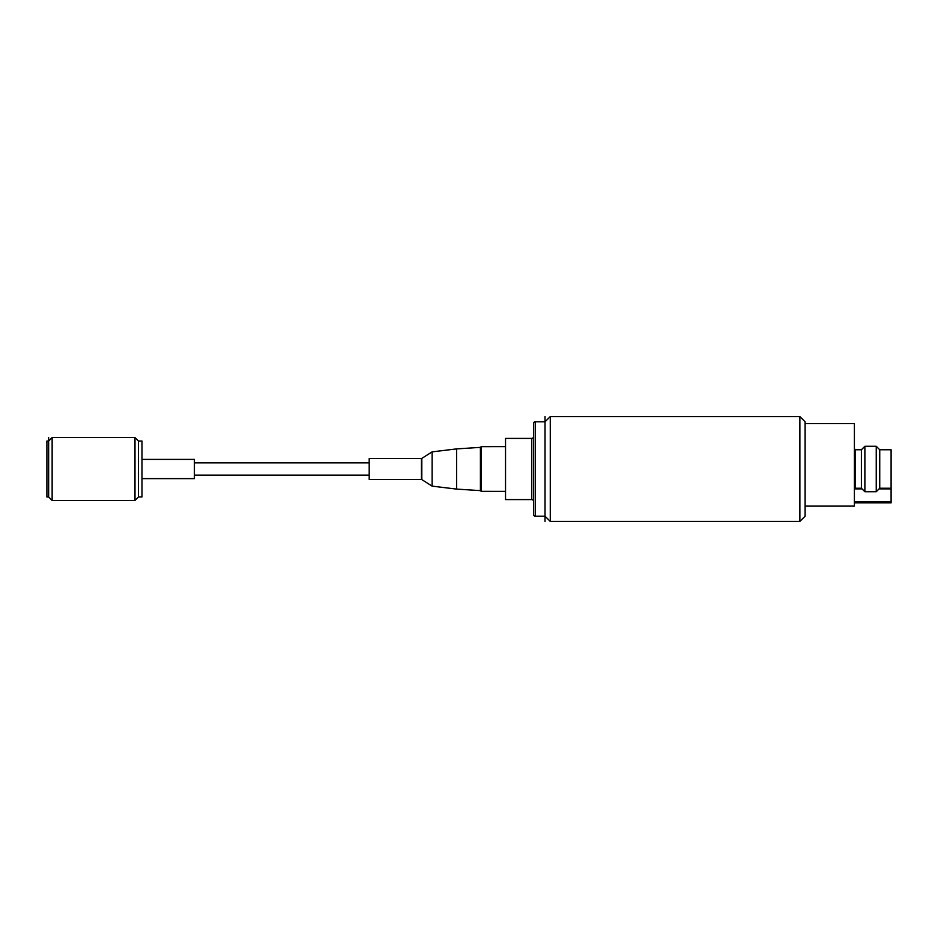 <?xml version="1.0" encoding="UTF-8"?>
<svg xmlns="http://www.w3.org/2000/svg" width="938" height="938" viewBox="0 0 938 938"><rect width="100%" height="100%" fill="white"/><g stroke="black" fill="none" stroke-linecap="round" stroke-linejoin="round"><path stroke-width="1.41" d="M805.109 469L805.109 516.193L799.868 521.434L799.868 416.566L805.109 421.807L805.109 469M545.025 521.434L545.025 421.807L535.246 421.807A1.747 1.747 0 0 0 533.499 423.554L533.499 514.446A1.747 1.747 0 0 0 535.246 516.193L545.025 516.193L550.278 521.434L550.278 416.566L799.868 416.566M531.752 499.591A1.747 1.747 180 0 1 533.499 501.338L533.499 436.662A1.747 1.747 0 0 1 531.752 438.409L505.535 438.409L505.535 499.591L531.752 499.591L531.752 438.409M533.499 495.217L533.499 442.783L533.499 495.217M505.535 446.64L481.053 446.652M505.535 491.36L481.053 491.348M456.595 489.097L480.408 490.633A0.704 0.704 180 0 1 481.053 491.289L481.053 446.711A0.704 0.704 0 0 1 480.408 447.367L456.595 448.903L456.595 489.097L432.125 486.13L421.807 479.599A0.704 0.704 180 0 0 421.432 479.482L369.197 479.482L369.197 458.518L421.432 458.518A0.704 0.704 0 0 0 421.807 458.401L432.125 451.87L432.125 486.13M456.595 448.903L432.125 451.87M369.197 462.88L194.412 462.88M369.197 475.12L194.412 475.12M805.109 506.121L854.401 506.121L854.401 423.554L805.109 423.554M854.401 448.727L855.444 449.771L855.444 488.229L861.389 488.229L864.883 491.723L864.883 446.277L876.244 446.277L876.244 491.723L879.738 488.229L879.738 449.771L891.1 449.771L891.1 502.85L854.401 502.85M891.1 501.807L854.401 501.807M891.1 488.874L879.094 488.874M862.034 488.874L854.483 488.874M861.389 488.229L861.389 449.771L864.883 446.277M48.647 437.542L48.647 496.964L46.9 496.964L46.9 441.036L48.647 441.036L52.141 437.542L134.99 437.542L134.99 500.458L52.141 500.458L52.141 437.542M138.484 441.036L138.484 496.964L141.978 496.964L141.978 441.036L138.484 441.036L134.99 437.542M141.978 459.386L194.412 459.386L194.412 478.615L141.978 478.615M545.025 416.566L545.025 421.807L550.278 416.566M535.246 516.193L535.246 421.807M480.408 490.633L480.408 447.367M421.807 479.599L421.807 458.401M421.432 479.482L421.432 458.518M550.278 521.434L799.868 521.434M855.444 488.229L854.401 489.273M855.444 449.771L861.389 449.771M864.883 491.723L876.244 491.723M879.738 449.771L876.244 446.277M879.738 488.229L891.1 488.229M48.647 496.964L52.141 500.458M138.484 496.964L134.99 500.458"/></g></svg>
